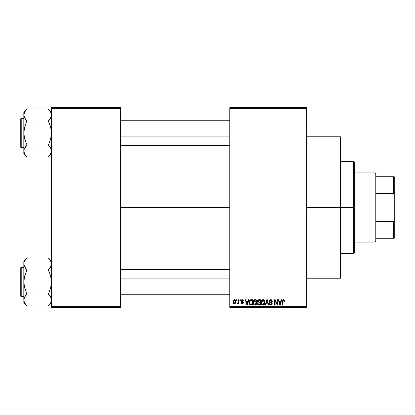 <?xml version="1.0" encoding="UTF-8"?>
<svg xmlns="http://www.w3.org/2000/svg" width="415" height="415" viewBox="0 0 415 415"><rect width="100%" height="100%" fill="white"/><g stroke="black" fill="none" stroke-linecap="round" stroke-linejoin="round"><path stroke-width="0.62" d="M306.638 207.5L340.456 207.5L340.456 136.794L340.456 207.5L306.638 207.5M120.656 207.5L229.786 207.5L120.656 207.5M229.786 107.594L306.638 107.594L229.786 107.594L229.786 108.362L306.638 108.362L306.638 306.638L229.786 306.638L229.786 107.594M229.786 307.406L306.638 307.406L306.638 107.594L306.638 108.362L229.786 108.362L229.786 306.638L306.638 306.638L306.638 307.406L229.786 307.406L229.786 306.638L229.786 307.406M236.493 299.723L236.493 300.491L236.986 300.491L236.986 299.723L236.493 299.723L236.986 299.723L236.493 299.723L236.493 300.491L236.986 300.491L236.986 299.723L236.986 300.491L236.493 300.491L236.493 299.723M239.849 299.723L239.849 300.491L240.337 300.491L240.337 299.723L239.849 299.723L240.337 299.723L239.849 299.723L239.849 300.491L240.337 300.491L240.337 299.723L240.337 300.491L239.849 300.491L239.849 299.723M248.346 299.723L247.926 301.332L246.235 301.332L245.81 299.723L245.296 299.723L246.858 305.103L247.371 305.103L248.86 299.723L248.346 299.723L248.86 299.723L248.346 299.723L247.926 301.332L246.235 301.332L245.81 299.723L245.296 299.723L246.858 305.103L247.371 305.103L248.86 299.723L247.371 305.103L246.858 305.103L245.296 299.723L245.81 299.723M256.413 300.496L255.433 299.708L254.198 299.874L253.145 301.902L253.207 303.334L253.83 304.641L254.774 305.155L255.899 304.895L256.875 302.815L256.413 300.496L255.007 299.651L253.607 300.476L253.124 302.405C253.036 303.899 253.664 304.818 255.007 305.17C256.371 304.812 256.999 303.868 256.895 302.343L256.413 300.496M264.448 300.496L263.468 299.708L262.233 299.874L261.18 301.902L261.243 303.334L261.865 304.641L262.809 305.155L263.935 304.895L264.91 302.815L264.448 300.496L263.043 299.651L261.642 300.476L261.154 302.405C261.071 303.899 261.699 304.818 263.037 305.17C264.407 304.812 265.035 303.868 264.931 302.343L264.448 300.496M270.715 299.651L269.605 300.087L269.19 301.212L269.61 302.276L271.628 303.256L271.581 304.159L270.964 304.532L270.191 304.366L269.817 303.495L269.33 303.567L269.714 304.703L270.803 305.17L271.825 304.75L272.178 303.432L271.747 302.613L269.906 301.793L269.745 300.828L270.912 300.304L271.529 300.647L271.846 301.539L272.333 301.466L271.924 300.19L270.715 299.651L269.19 301.212L269.932 302.494L271.55 303.132L271.706 303.681L270.788 304.543L269.817 303.495L269.33 303.567L270.803 305.17L272.193 303.697L269.683 301.202L270.673 300.284L271.846 301.539L272.333 301.466L270.715 299.651M281.323 299.723L280.903 301.332L279.207 301.332L278.787 299.723L278.273 299.723L279.835 305.103L280.348 305.103L281.837 299.723L281.323 299.723L281.837 299.723L281.323 299.723L280.903 301.332L279.207 301.332L278.787 299.723L278.273 299.723L279.835 305.103L280.348 305.103L281.837 299.723L280.348 305.103L279.835 305.103L278.273 299.723L278.787 299.723M284.202 300.035L283.284 299.661L282.501 300.273L282.325 305.103L282.817 305.103L282.957 300.527L283.663 300.346L284 301.399L284.493 301.332L284.202 300.035L283.435 299.651L282.325 301.451L282.325 305.103L282.817 305.103L282.885 300.688L283.409 300.284L284 301.399L284.493 301.332L284.202 300.035L283.435 299.651M277.225 299.723L277.225 304.029L275.166 299.723L274.642 299.723L274.642 305.103L275.129 305.103L275.129 300.787L277.194 305.103L277.713 305.103L277.713 299.723L277.225 299.723L277.713 299.723L277.225 299.723L277.225 304.029L275.166 299.723L274.642 299.723L274.642 305.103L275.129 305.103L275.129 300.787L277.194 305.103L277.713 305.103L277.713 299.723L277.713 305.103L277.194 305.103M266.845 301.202L267.058 300.351L268.214 305.103L268.718 305.103L267.27 299.723L266.793 299.723L267.27 299.723L268.718 305.103L268.214 305.103L267.255 301.197L268.214 305.103L268.718 305.103L267.27 299.723L266.793 299.723L265.258 305.103L265.766 305.103L267.058 300.351L267.255 301.202M258.944 299.723L258.047 299.931L257.539 300.688L257.596 302.063L258.12 302.623L257.622 303.427L257.684 304.278L258.405 305.03L260.459 305.103L260.459 299.723L258.944 299.723L260.459 299.723L258.944 299.723L257.456 301.3L258.12 302.623L257.596 303.749L258.939 305.103L260.459 305.103L260.459 299.723L260.459 305.103L258.939 305.103M250.992 299.723L250.095 299.931L249.493 300.626L249.265 303.598L250.193 304.968L252.424 305.103L252.424 299.723L250.992 299.723C249.628 300.004 249.01 300.911 249.14 302.442L250.281 305.004L252.424 305.103L252.424 299.723L252.424 305.103M242.287 299.651L241.411 300.014L241.105 300.917L241.431 301.788L242.884 302.488L242.401 303.142L241.665 302.514L241.177 302.587L241.494 303.401L242.417 303.702L243.112 303.401L243.392 302.359L243.05 301.767L241.743 301.197L241.639 300.569L242.401 300.221L242.993 300.979L243.481 300.911L243.149 300.019L242.287 299.651L241.105 300.917L242.92 302.67L242.293 303.147L241.665 302.514L241.177 302.587L242.308 303.702L243.413 302.587L241.592 300.818L242.251 300.211L242.993 300.979L243.481 300.911L242.168 299.656M238.449 299.723L238.36 302.551L237.541 302.934L237.401 303.495L237.987 303.687L238.449 303.012L238.449 303.635L238.941 303.635L238.941 299.723L238.449 299.723L238.941 299.723L238.449 299.723L238.36 302.551L237.541 302.934L237.401 303.495L237.868 303.702L238.449 303.012L238.449 303.635L238.941 303.635L238.941 299.723L238.941 303.635L238.449 303.635M234.434 299.651L233.329 300.367L233.069 301.721L233.438 303.163L234.351 303.702L235.336 303.287L235.798 301.679L235.528 300.351L234.434 299.651L233.069 301.721L234.434 303.702L235.798 301.679L234.434 299.651M51.491 307.406L120.656 307.406L120.656 306.638L51.491 306.638L51.491 108.362L120.656 108.362L120.656 306.638L120.656 107.594L51.491 107.594L120.656 107.594L120.656 108.362L51.491 108.362L51.491 107.594L51.491 306.638L120.656 306.638L120.656 307.406L51.491 307.406L51.491 306.638L51.491 307.406M340.456 278.206L340.456 207.5L340.456 278.206L306.638 278.206M284.493 301.332L283.995 301.223M283.585 300.31L283.32 300.289M283.455 300.284L282.885 300.688L282.817 301.409L282.885 300.688L283.409 300.284L282.885 300.688M282.828 301.046L282.817 301.409M282.817 305.103L282.325 305.103L282.325 301.451M282.33 301.3L282.361 300.854M282.408 300.559L282.496 300.278M279.985 304.226L279.373 301.959L280.737 301.959L280.058 304.543L279.783 303.438L280.021 304.382M279.855 303.713L279.373 301.959L280.737 301.959L280.058 304.543M275.129 305.103L274.642 305.103L274.642 299.723L275.166 299.723M271.057 299.682L271.535 299.853M272.328 301.3L271.846 301.539L271.763 301.072M271.763 301.067L271.529 300.652M270.912 300.304L270.487 300.294M269.963 300.517L269.776 301.622M270.73 302.167L270.082 301.923M271.643 302.535L271.955 302.851M272.178 303.982L272.11 304.257M272.105 304.278L271.83 304.745M269.423 304.164L269.356 303.873M269.33 303.567L269.817 303.495L270.139 304.325M270.596 304.527L270.964 304.532M271.701 303.806L271.55 303.132L270.653 302.737M271.701 303.536L271.55 303.132L269.932 302.494M271.706 303.681L271.55 303.132L271.706 303.681M269.366 301.97L269.231 301.601M269.423 300.33L270.077 299.765M270.113 299.749L270.404 299.677M265.766 305.103L266.845 301.197L265.766 305.103L265.258 305.103L265.766 305.103M266.793 299.723L265.258 305.103L266.793 299.723M264.651 300.885L264.817 301.363M264.91 302.826L264.848 303.292M264.277 304.574L263.037 305.17M262.368 305.02L262.01 304.781M262.005 304.776L261.704 304.439M261.18 301.907L261.258 301.42M261.901 300.144L262.835 299.666M263.043 299.651L263.458 299.703M263.862 299.884L264.189 300.159M263.276 305.155L263.686 305.035M262.731 304.501L261.855 303.64L262.643 304.47M262.529 300.403L262.96 300.284M263.888 300.647L263.048 300.284L264.438 302.333L263.992 304.076L264.438 302.333L263.037 304.543L261.855 303.64L261.647 302.421L263.048 300.284L263.722 300.507M263.722 304.325L263.126 304.537M261.808 301.29L261.694 303.043M261.699 303.075L261.917 301.036M264.438 302.333L264.428 301.985L264.438 302.333M264.288 301.295L264.428 301.985M258.67 305.087L258.405 305.035M258.114 304.89L257.798 304.527M257.684 304.288L257.616 304.024M257.808 302.39L257.596 302.063M257.471 300.994L257.533 300.693L257.471 300.994M257.964 301.031L258.426 300.419L257.959 301.503L258.426 300.419L259.966 300.351L259.966 302.239L259.002 302.239L257.964 301.031M258.54 302.919L259.966 302.867L259.966 304.475L258.732 304.454L258.094 303.853L258.249 303.111M258.545 304.423L258.234 304.211M258.182 303.204L258.089 303.541M258.229 302.037L257.959 301.503M259.053 302.867L259.966 302.867L259.966 304.475L259.116 304.475M256.636 300.927L256.786 301.383M256.875 302.82L256.818 303.287M254.328 305.015L253.975 304.781M253.664 304.434L253.503 304.174M253.544 300.585L254.587 299.708M255.832 299.884L256.159 300.159M253.773 301.29L253.612 302.421L255.012 300.284L256.392 302.701L255.956 304.076L256.408 302.333L255.002 304.543L253.819 303.64L255.184 304.532L253.819 303.64L253.612 302.421L253.658 303.043M254.494 300.403L254.924 300.284M253.664 303.075L253.881 301.036M256.408 302.333L256.392 301.985L256.408 302.333M256.252 301.295L256.392 301.985M249.954 304.823L249.695 304.558L249.954 304.823M249.498 304.247L249.265 303.598M249.187 303.183L249.15 302.82M249.374 300.906L249.488 300.636M250.1 299.926L250.525 299.77M249.213 301.513L249.156 301.975M249.757 303.521L249.664 303.059M250.131 300.631L249.628 302.447L249.825 301.134L251.054 300.351L251.936 300.351L251.936 304.475L250.37 304.366L249.628 302.447L249.757 301.357M249.825 301.134L250.219 300.559M250.769 300.367L251.936 300.351L251.936 304.475L251.07 304.475M249.638 302.115L249.654 302.986M250.001 300.782L250.333 300.486M246.878 303.713L246.401 301.959L247.76 301.959L247.081 304.543L246.401 301.959L247.76 301.959L246.987 304.128M247.122 304.283L247.174 304.024M243.481 300.911L242.931 300.688M242.396 300.221L242.002 300.247M242.127 300.221L241.592 300.818L242.199 301.389L241.592 300.818L241.722 301.171M243.05 301.767L243.325 302.141M243.398 302.805L243.221 303.266M241.872 303.635L242.526 303.687M241.177 302.587L241.68 302.639M241.665 302.514L242.51 303.126M242.293 303.147L242.92 302.67L242.35 302.172M242.91 302.779L242.204 302.12M241.483 301.824L241.105 300.917M241.271 300.211L241.81 299.734M238.449 303.012L237.868 303.702L237.401 303.495L237.541 302.934L238.283 302.748L238.449 301.752M237.868 303.702L237.401 303.495L237.868 303.702M237.541 302.934L238.314 302.685M235.248 299.983L235.798 301.679M233.925 303.588L233.552 303.303M233.344 303.017L233.225 302.758M233.183 300.735L233.386 300.268M233.889 299.78L234.262 299.661M235.305 301.679L234.506 303.142L233.567 301.918L234.418 300.211L235.3 301.44L235.035 302.81L235.305 301.679M235.269 301.181L235.186 300.839M235.149 300.745L235.3 301.44M258.934 300.351L259.966 300.351L259.966 302.239L259.002 302.239M255.365 304.491L255.095 304.537M250.893 304.47L250.453 304.397M353.518 207.5L353.518 253.612L353.518 207.5L340.456 207.5L353.518 207.5L353.518 161.388L353.518 207.5L354.286 207.5L353.518 207.5M354.286 252.844L354.286 207.5L354.286 252.844L353.518 253.612L340.456 253.612M354.286 162.156L354.286 207.5L354.286 162.156L353.518 161.388L340.456 161.388M51.263 152.575L50.978 153.363L51.263 152.575M50.967 117.372L48.415 120.884L49.66 119.484L48.415 121.315L50.635 127.011L51.491 133.028L50.635 139.061L48.415 145.177L50.63 148.015L51.491 151.039L51.273 152.549L49.66 155.495L50.635 154.053L48.415 156.896L50.635 154.053L51.268 152.564M24.682 154.053L26.897 157.041L48.415 157.041L51.491 153.825L48.415 157.041L26.897 157.041L24.687 154.058L23.826 151.039L24.044 149.525L26.897 144.747L24.677 139.051L23.826 133.028L24.682 127L26.897 120.884L24.687 118.047L23.826 115.022L24.049 116.553L24.044 113.513L25.652 110.566L24.687 111.998L26.897 109.166L24.677 112.019L23.826 115.022L23.826 153.825L24.044 149.525L25.652 146.578L24.682 148.02L26.897 145.177L24.687 148.015M23.826 115.017L23.826 153.825L26.897 156.896M24.34 112.698L24.049 113.487L24.335 112.704M23.826 115.022L23.826 112.237L26.897 109.021L48.415 109.021L26.897 109.021L23.826 112.237L24.044 116.537L24.044 113.513M21.212 147.631A0.462 0.462 0 0 1 20.75 147.169L20.75 118.892A0.462 0.462 0 0 1 21.212 118.431L23.826 118.431L21.212 118.431L21.212 147.631L23.826 147.631L21.212 147.631L21.212 118.431A0.462 0.462 0 0 0 20.75 118.892L20.75 147.169A0.462 0.462 0 0 0 21.212 147.631M51.491 112.237L48.415 109.021L50.63 111.998L51.263 113.487L51.273 116.537L49.66 119.484L50.63 118.047M51.263 116.563L51.491 115.022L51.263 113.487L51.273 116.537L51.491 115.022L50.63 111.998L51.263 113.487M48.415 120.884L49.66 119.484L48.415 121.024L26.897 121.024L48.415 121.024L50.635 127.011L51.491 133.028L50.635 139.061L48.415 145.037L26.897 145.037L48.415 145.037L50.635 148.02L51.491 151.039L51.273 149.525L51.273 152.549L51.273 149.525M24.35 148.689L23.826 151.039L24.044 149.525M24.687 154.058L24.049 152.575L24.687 154.058M26.897 145.177L25.657 146.578L26.897 144.747L24.677 139.051L23.826 133.028L24.682 127L26.897 120.884L24.361 117.404M25.58 119.39L24.687 118.047M48.415 109.166L50.635 112.008M50.941 112.615L50.64 112.019L50.941 112.615M49.733 146.671L50.63 148.015M120.656 136.11L229.786 136.11L120.656 136.11M229.786 278.89L120.656 278.89L229.786 278.89M375.036 172.915L375.803 173.683L375.803 176.759L375.803 173.683L375.036 172.915L354.286 172.915L375.036 172.915L375.036 242.085L354.286 242.085L375.036 242.085L375.036 172.915M375.803 241.317L375.036 242.085L375.803 241.317L375.803 238.241L375.803 241.317M375.803 193.411L375.803 221.589L375.803 176.759L375.803 193.411L393.482 193.411L394.25 195.372L394.25 219.628L393.482 221.589L375.803 221.589L375.803 238.241L375.803 221.589L393.482 221.589L393.482 238.241L394.25 238.241L394.25 219.628L394.25 238.241L393.482 238.241L393.482 221.589L394.25 219.628L394.25 176.759L375.803 176.759L393.482 176.759L393.482 193.411L393.482 176.759L394.25 176.759L394.25 195.372L393.482 193.411L375.803 193.411M375.803 238.241L393.482 238.241L375.803 238.241M20.75 119.162L20.75 119.966M20.75 146.096L20.75 146.9M48.415 145.177L49.66 146.578M50.978 148.715L51.263 149.499M51.491 115.022L51.273 113.513M26.897 120.884L25.657 119.484M24.376 112.615L24.677 112.019M50.941 153.446L50.64 154.043M51.491 299.983L50.978 302.296L49.66 304.434L50.63 303.002L48.415 305.98L26.897 305.98L25.657 304.439L24.049 301.513L23.826 299.978L24.677 296.974L26.897 293.685L24.677 287.989L23.826 281.972L24.682 275.939L26.897 269.823L24.687 266.985L23.826 263.961L24.044 265.486L24.044 262.451L25.652 259.505L24.682 260.947L26.897 258.104L24.677 260.957L24.049 262.425M51.491 261.175L48.415 257.959L26.897 257.959L48.415 257.959L50.63 260.942L51.491 263.961L51.273 265.476L48.415 270.253L50.635 275.949L51.491 281.972L50.635 288L48.415 293.976L26.897 293.976L24.677 287.989L24.044 285.012L23.826 261.175L26.897 258.104L23.826 261.175L23.826 299.978L24.376 302.385L25.606 304.371L26.897 305.98L48.415 305.98L51.491 302.763L48.415 305.834L50.64 302.981L51.268 301.503L51.268 298.447M21.212 296.569A0.462 0.462 0 0 1 20.75 296.108L20.75 267.831A0.462 0.462 0 0 1 21.212 267.369L23.826 267.369L21.212 267.369L21.212 296.569L23.826 296.569L21.212 296.569L21.212 267.369A0.462 0.462 0 0 0 20.75 267.831L20.75 296.108A0.462 0.462 0 0 0 21.212 296.569M50.967 266.311L51.268 265.486M51.263 265.501L51.263 262.425L51.273 265.476L49.66 268.422L50.63 266.985M24.309 266.212L23.826 263.961L24.044 262.451L24.044 265.476M48.415 269.823L49.66 268.422L48.415 269.963L26.897 269.963L48.415 269.963L50.635 275.949L51.491 281.972L50.635 288L48.415 294.116L50.63 296.953L51.491 299.978L51.273 298.463L51.273 301.487M24.35 297.628L26.897 293.976L48.415 293.976L50.63 296.953L51.491 299.978M26.897 294.116L24.687 296.953M25.58 268.329L26.897 270.253L24.682 275.939L24.049 278.911L23.826 302.763L24.044 298.463L23.826 302.763L26.897 305.834M26.897 269.823L24.361 266.342M24.049 298.437L24.044 301.487M48.415 258.104L50.63 260.942L51.268 262.436M50.64 260.957L51.263 262.425M51.491 263.961L51.273 262.451L51.273 265.476M49.733 295.61L50.63 296.953M24.687 303.002L24.049 301.513M20.75 268.1L20.75 268.904M20.75 295.034L20.75 295.838M48.415 294.116L49.66 295.516M50.978 297.654L51.263 298.437M25.657 268.422L24.687 266.985M24.335 266.285L24.049 265.501M24.376 261.554L24.677 260.957M50.941 302.385L50.64 302.981M306.638 136.794L340.456 136.794M120.656 120.734L229.786 120.734M120.656 145.328L229.786 145.328M229.786 294.266L120.656 294.266M229.786 269.672L120.656 269.672"/></g></svg>

